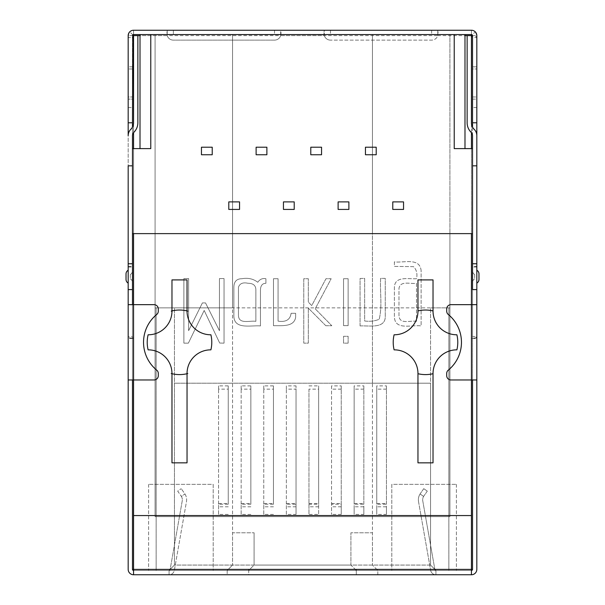 <?xml version="1.0" encoding="UTF-8"?>
<svg xmlns="http://www.w3.org/2000/svg" width="605" height="605" viewBox="0 0 605 605"><rect width="100%" height="100%" fill="white"/><g stroke="black" fill="none" stroke-linecap="round" stroke-linejoin="round"><path stroke-width="0.45" stroke-dasharray="3.02 2.27" d="M421.125 270.79C419.976 257.17 403.429 263.13 394.384 261.859L394.384 266.397L413.495 266.646C416.49 269.527 417.526 273.551 416.588 278.724C408.73 279.26 394.611 275.63 394.384 287.504L394.384 316.249C394.369 331.003 411.937 324.514 421.125 325.929L421.125 270.79C419.976 257.17 403.429 263.13 394.384 261.859L394.384 266.397L413.495 266.646C416.49 269.527 417.526 273.551 416.588 278.724C408.73 279.26 394.611 275.63 394.384 287.504L394.384 316.249C394.369 331.003 411.937 324.514 421.125 325.929L421.125 270.79M360.058 325.929C368.808 325.384 385.922 329.286 385.249 315.848L385.249 278.376L380.658 278.376C379.811 291.784 382.458 306.41 379.169 319.289C374.737 321.126 369.897 321.694 364.649 320.983L364.649 278.376L360.058 278.474L360.058 325.929C368.808 325.384 385.922 329.286 385.249 315.848L385.249 278.376L380.658 278.376C379.811 291.784 382.458 306.41 379.169 319.289C374.737 321.126 369.897 321.694 364.649 320.983L364.649 278.376L360.058 278.474L360.058 325.929M348.132 325.626L348.132 278.724L343.542 278.724L343.542 325.626L348.132 325.626L348.132 278.724L343.542 278.724L343.542 325.626L348.132 325.626M348.132 343.141L348.132 336.304L343.542 336.304L343.542 343.141L348.132 343.141L348.132 336.304L343.542 336.304L343.542 343.141L348.132 343.141M325.823 325.724L331.812 325.724L315.197 308.815L331.162 278.724L325.974 278.724L311.757 305.57L308.316 302.129L308.316 278.724L303.77 278.724L303.77 343.141L308.316 343.141L308.316 308.111L325.823 325.724L331.812 325.724L315.197 308.815L331.162 278.724L325.974 278.724L311.757 305.57L308.316 302.129L308.316 278.724L303.77 278.724L303.77 343.141L308.316 343.141L308.316 308.111L325.823 325.724M295.641 317.345L295.641 313.299L291.096 313.299C290.219 319.72 285.878 322.329 278.073 321.134L278.073 278.724L273.483 278.724L273.483 325.724C281.975 325.49 293.954 327.176 295.641 317.345L295.641 313.299L291.096 313.299C290.219 319.72 285.878 322.329 278.073 321.134L278.073 278.724L273.483 278.724L273.483 325.724C281.975 325.49 293.954 327.176 295.641 317.345M265.905 278.724C262.57 278.035 259.855 279.223 257.768 282.27C253.306 278.814 248.02 277.635 241.902 278.724C236.555 278.731 233.878 281.658 233.87 287.504L233.87 315.046C233.296 330.156 250.939 325.074 260.46 325.929L260.46 290.498C260.452 285.711 262.267 283.314 265.905 283.314L265.905 278.724C262.57 278.035 259.855 279.223 257.768 282.27C253.306 278.814 248.02 277.635 241.902 278.724C236.555 278.731 233.878 281.658 233.87 287.504L233.87 315.046C233.296 330.156 250.939 325.074 260.46 325.929L260.46 290.498C260.452 285.711 262.267 283.314 265.905 283.314L265.905 278.724M128.177 122.792L128.177 336.486L132.48 336.486L132.48 37.593L128.177 37.593L129.75 35.627L132.48 35.627L132.48 122.792L128.177 122.792L128.177 35.627L129.75 31.823A5.377 5.377 0 0 1 133.554 30.25L133.554 35.627L137.857 35.627L133.554 35.627L133.554 122.792A9.09 9.09 0 0 1 130.861 129.251A9.09 9.09 0 0 0 128.177 135.709L128.177 338.013L132.48 338.013L132.48 569.373A1.074 1.074 0 0 0 133.554 570.447L133.554 569.373L356.307 569.373L356.307 574.75L377.822 574.75L377.822 570.447L372.446 565.062L377.822 570.447L435.933 570.447L356.307 570.447L377.822 570.447L377.822 574.75L435.933 574.75L435.933 570.447L435.933 574.75L169.067 574.75L248.693 574.75L248.693 570.447L227.177 570.447L248.693 570.447L248.693 569.373L471.446 569.373L471.446 338.452L475.25 338.452L476.823 336.486L476.823 37.593L475.25 35.627L471.446 35.627L471.446 30.25A5.377 5.377 0 0 1 475.25 31.823L472.21 34.871L472.52 35.627L476.823 35.627L475.25 31.823M227.177 570.447L227.177 574.75L227.177 570.447L169.067 570.447L227.177 570.447L232.554 565.062L227.177 570.447M133.554 515.566L133.554 569.373L133.554 515.566L471.446 515.566L471.446 570.447L471.446 569.373L472.52 569.373A1.074 1.074 0 0 1 471.446 570.447L356.307 570.447L350.923 565.062L430.556 565.062L435.933 570.447L448.849 570.447L435.933 570.447A1.074 1.074 0 0 1 434.874 569.555L422.766 500.895A6.458 6.458 0 0 1 423.606 496.433L420.074 493.96A10.761 10.761 0 0 0 418.531 501.643A10.761 10.761 0 0 1 420.074 493.96L420.309 493.597L420.074 493.96L423.606 496.433L423.84 496.07L423.606 496.433A6.458 6.458 0 0 0 422.766 500.895L434.874 569.555A1.074 1.074 0 0 0 435.933 570.447L430.556 565.062L174.444 565.062L169.067 570.447L169.067 574.75A5.377 5.377 0 0 0 174.361 570.303L186.469 501.643A10.761 10.761 0 0 0 184.926 493.96L181.235 488.666L184.926 493.96A10.761 10.761 0 0 1 186.469 501.643L174.361 570.303A5.377 5.377 0 0 1 169.067 574.75L169.067 570.447A1.074 1.074 0 0 0 170.126 569.555L182.234 500.895A6.458 6.458 0 0 0 181.394 496.433L177.704 491.131L181.235 488.666L177.704 491.131L181.394 496.433L184.926 493.96L181.394 496.433A6.458 6.458 0 0 1 182.234 500.895L170.126 569.555A1.074 1.074 0 0 1 169.067 570.447L169.067 574.75L169.067 570.447L435.933 570.447L435.933 574.75A5.377 5.377 0 0 1 430.639 570.303A5.377 5.377 0 0 0 435.933 574.75L435.933 570.447L169.067 570.447L174.444 565.062L169.067 570.447L174.444 565.062L254.077 565.062L248.693 570.447L133.554 570.447L471.446 570.447L471.446 574.75L356.307 574.75L356.307 569.373L471.446 569.373L471.446 338.452L472.21 338.452L472.52 336.486L476.823 336.486L476.823 266.54L472.52 266.54L472.52 336.486L472.52 37.593L476.823 37.593L476.823 122.792L476.823 35.627M418.531 501.643L430.639 570.303L418.531 501.643M423.765 488.666L420.309 493.597L423.765 488.666L427.296 491.131L423.765 488.666M427.296 491.131L423.84 496.07L427.296 491.131M132.48 165.838L132.48 233.628L449.923 233.628L449.923 34.553L372.446 34.553L372.446 532.786L350.923 532.786L372.446 532.786L372.446 565.062L372.446 383.207L430.556 383.207L430.556 307.877L448.849 307.877L430.556 307.877L430.556 565.062L435.933 570.447L430.556 565.062L430.556 383.207L430.556 565.062L430.556 383.207L174.444 383.207L174.444 307.877L156.15 307.877L174.444 307.877L174.444 565.062L174.444 383.207L174.444 565.062L174.444 383.207L372.446 383.207L372.446 34.553L232.554 34.553L232.554 233.628L155.077 233.628L155.077 34.553L140.012 34.553L464.988 34.553L449.923 34.553L449.923 516.64L449.923 233.628L232.554 233.628L232.554 34.553L449.923 34.553L449.923 516.64L155.077 516.64L155.077 233.628L132.48 233.628L132.48 148.618L140.012 148.618L133.554 148.618L133.554 570.447L471.446 570.447L133.554 570.447L133.554 574.75L133.554 338.452L133.554 570.447L133.554 569.373L471.446 569.373L471.446 148.618L472.52 148.618L472.52 233.628L449.923 233.628L449.923 516.64L155.077 516.64L155.077 233.628L449.923 233.628L155.077 233.628L155.077 34.553L155.077 516.64L449.923 516.64L155.077 516.64L155.077 34.553L232.554 34.553L232.554 532.786L254.077 532.786L232.554 532.786L232.554 565.062L232.554 307.877L155.077 307.877L449.923 307.877L232.554 307.877L232.554 34.553L140.012 34.553L140.012 148.618L132.48 148.618L132.48 165.838L128.177 165.838L128.177 336.486L129.75 338.452L133.554 338.452L133.554 148.618L132.48 148.618L132.48 569.373L471.446 569.373L133.554 569.373L248.693 569.373L248.693 574.75L133.554 574.75A5.377 5.377 0 0 1 128.177 569.373L128.177 338.013M474.675 274.519L474.675 278.829L474.675 274.519A4.303 4.303 0 0 1 472.52 270.79A4.303 4.303 0 0 0 474.675 274.519M478.978 279.404A4.303 4.303 0 0 1 476.823 283.132A4.303 4.303 0 0 0 478.978 279.404L478.978 273.944A4.303 4.303 0 0 0 476.823 270.216L476.823 283.132L476.823 270.216M130.325 274.519L130.325 278.829L130.325 274.519A4.303 4.303 0 0 0 132.48 270.79L132.48 282.55A4.303 4.303 0 0 0 130.325 278.829A4.303 4.303 0 0 1 132.48 282.55L132.48 270.79A4.303 4.303 0 0 1 130.325 274.519A4.303 4.303 0 0 0 132.48 270.79M126.021 273.944L126.021 279.404A4.303 4.303 0 0 0 128.177 283.132L128.177 270.216A4.303 4.303 0 0 0 126.021 273.944M128.177 289.583L132.48 289.583L132.48 263.757L128.177 263.757M476.823 289.583L472.52 289.583L472.52 263.757L476.823 263.757M128.177 304.655L132.48 304.655L132.48 379.978L133.554 379.978L133.554 304.655L133.554 379.978L154.003 379.978A4.303 4.303 0 0 0 158.306 375.675L158.306 373.482A4.303 4.303 0 0 0 156.725 370.147A35.967 35.967 0 0 1 156.725 314.479A4.303 4.303 0 0 0 158.306 311.151L158.306 308.958A4.303 4.303 0 0 0 154.003 304.655L132.48 304.655L132.48 379.978L128.177 379.978M476.823 379.978L472.52 379.978L472.52 304.655L471.446 304.655L471.446 379.978L471.446 304.655L450.997 304.655A4.303 4.303 0 0 0 446.694 308.958L446.694 311.151A4.303 4.303 0 0 0 448.275 314.479A35.967 35.967 0 0 1 448.275 370.147A4.303 4.303 0 0 0 446.694 373.482L446.694 375.675A4.303 4.303 0 0 0 450.997 379.978L472.52 379.978L472.52 304.655L476.823 304.655M128.177 96.966L128.177 68.993L128.177 96.966L132.48 96.966L132.48 68.993L132.48 99.122L128.177 99.122L132.48 99.122L132.48 96.966L128.177 96.966M132.48 66.837L128.177 66.837L128.177 68.993L128.177 66.837L132.48 66.837L132.48 68.993L132.48 66.837M472.52 68.993L472.52 96.966L472.52 66.837L476.823 66.837L476.823 96.966L476.823 66.837L472.52 66.837L472.52 68.993L476.823 68.993L472.52 68.993M472.52 99.122L476.823 99.122L476.823 96.966L476.823 99.122L472.52 99.122L472.52 96.966L472.52 99.122M137.857 35.627L137.857 122.792A13.401 13.401 0 0 1 133.894 132.306A4.787 4.787 0 0 0 132.48 135.709L132.48 338.013M476.823 338.013L472.52 338.013L472.52 569.373A1.074 1.074 0 0 1 471.446 570.447L471.446 574.75A5.377 5.377 0 0 0 476.823 569.373L476.823 135.709A9.09 9.09 0 0 0 474.139 129.251A9.09 9.09 0 0 1 471.446 122.792L471.446 338.452L471.446 148.618L464.988 148.618L464.988 34.553L449.923 34.553L449.923 233.628L472.52 233.628L472.52 148.618L464.988 148.618L464.988 34.553L140.012 34.553L140.012 35.627L167.214 35.627L167.214 30.25L173.37 30.25L173.37 34.553L280.977 34.871L280.977 31.823L280.675 35.627A6.458 6.458 0 0 1 274.519 40.127L173.37 40.127A6.458 6.458 0 0 1 167.214 35.627L167.214 30.25L133.554 30.25L133.554 34.553L173.37 34.553M472.52 338.013L472.52 135.709A4.787 4.787 0 0 0 471.106 132.306A13.401 13.401 0 0 1 467.143 122.792L467.143 35.627L471.446 35.627L471.446 132.684M476.823 266.54L476.823 165.838L472.52 165.838M133.554 34.553A1.074 1.074 0 0 0 132.79 34.871L132.48 35.627L128.177 35.627M132.79 34.871L129.75 31.823M128.177 266.54L132.48 266.54L132.48 336.486L132.79 338.452L133.554 338.452L133.554 35.627L129.75 35.627M133.554 132.684L133.554 35.627L167.214 35.627A6.458 6.458 0 0 0 173.37 40.127L274.519 40.127A6.458 6.458 0 0 0 280.675 35.627L324.325 35.627L324.023 31.823L324.023 34.871L280.675 34.553L280.675 35.627L324.325 35.627A6.458 6.458 0 0 0 330.481 40.127A6.458 6.458 0 0 1 324.325 35.627L324.325 30.25L437.786 30.25L437.786 35.627A6.458 6.458 0 0 1 431.63 40.127L330.481 40.127L431.63 40.127A6.458 6.458 0 0 0 437.786 35.627L140.012 35.627L140.012 148.618L150.774 148.618L150.774 34.553M324.023 31.823L324.325 30.25L280.675 30.25L280.977 31.823M166.912 31.823L167.214 34.553M431.63 30.25L431.63 34.553L471.446 34.553A1.074 1.074 0 0 1 472.21 34.871M467.143 35.627L437.786 35.627L438.088 31.823M471.446 34.553L471.446 30.25L437.786 30.25L437.786 34.553M476.823 122.792L472.52 122.792L472.52 35.627L475.25 35.627M219.698 343.043L224.039 343.141L224.039 278.572L219.449 278.572L219.449 330.716L205.526 302.923L202.388 302.923L188.616 330.663L188.616 278.572L183.875 278.572L183.875 343.141L188.367 343.141L204.18 310.456L219.698 343.043L224.039 343.141L224.039 278.572L219.449 278.572L219.449 330.716L205.526 302.923L202.388 302.923L188.616 330.663L188.616 278.572L183.875 278.572L183.875 343.141L188.367 343.141L204.18 310.456L219.698 343.043M416.49 321.338C410.334 320.113 398.975 325.172 398.975 315.001L398.975 288.502C400.162 280.206 410.742 284.282 416.49 283.314L416.49 321.338C410.334 320.113 398.975 325.172 398.975 315.001L398.975 288.502C400.162 280.206 410.742 284.282 416.49 283.314L416.49 321.338M255.87 321.338C249.933 320.317 238.521 324.741 238.461 315.197L238.461 287.254C239.731 283.503 242.892 282.172 247.937 283.269C253.23 283.276 255.87 285.499 255.87 289.954L255.87 321.338C249.933 320.317 238.521 324.741 238.461 315.197L238.461 287.254C239.731 283.503 242.892 282.172 247.937 283.269C253.23 283.276 255.87 285.499 255.87 289.954L255.87 321.338M431.63 34.553L324.325 34.553M280.675 34.553L280.675 30.25L173.37 30.25M132.79 338.452L129.75 338.452M128.177 107.539L132.48 107.539L132.48 122.792M132.48 266.54L132.48 127.088M132.48 37.593L132.48 107.539M128.177 270.216L128.177 283.132M472.52 282.55A4.303 4.303 0 0 1 474.675 278.829A4.303 4.303 0 0 0 472.52 282.55L472.52 270.79L472.52 282.55A4.303 4.303 0 0 1 474.675 278.829A4.303 4.303 0 0 0 472.52 282.55M128.177 266.987L132.48 266.987M476.823 266.987L472.52 266.987M472.52 37.593L472.52 122.792M472.52 127.088L472.52 266.54M476.823 107.539L472.52 107.539M475.25 338.452L472.21 338.452M133.554 570.447L133.554 574.75M471.446 515.566L471.446 574.75M417.964 310.925C417.511 309.957 433.475 309.957 433.029 310.925L433.029 311.106A23.671 23.671 0 0 0 456.707 334.784L456.888 334.784A32.284 32.284 0 0 1 456.888 349.849L456.707 349.849A23.671 23.671 0 0 0 433.029 373.519L433.029 373.709C433.483 374.676 417.518 374.676 417.964 373.709L417.964 373.519A23.671 23.671 0 0 0 394.294 349.849L394.105 349.849A32.284 32.284 0 0 1 394.105 334.784L394.294 334.784A23.671 23.671 0 0 0 417.964 311.106L417.964 310.925M187.036 279.903L171.971 279.903M187.036 462.84L171.971 462.84M187.036 310.925C187.489 309.957 171.525 309.957 171.971 310.925A32.284 32.284 0 0 0 171.238 311.106L171.971 311.106A23.671 23.671 0 0 1 148.293 334.784L148.112 334.784A32.284 32.284 0 0 0 148.112 349.849L148.293 349.849A23.671 23.671 0 0 1 171.971 373.519L171.238 373.519A32.284 32.284 0 0 0 171.971 373.709C171.518 374.676 187.482 374.676 187.036 373.709A32.284 32.284 0 0 0 187.769 373.519L187.036 373.519A23.671 23.671 0 0 1 210.706 349.849L210.895 349.849A32.284 32.284 0 0 0 210.895 334.784L210.706 334.784A23.671 23.671 0 0 1 187.036 311.106L187.769 311.106A32.284 32.284 0 0 0 187.036 310.925M213.187 570.447L148.618 570.447L213.187 570.447L213.187 484.355L148.618 484.355L213.187 484.355L213.187 570.447M356.307 570.447L248.693 570.447L254.077 565.062L350.923 565.062L350.923 532.786L350.923 565.062L356.307 570.447M391.813 570.447L456.382 570.447L391.813 570.447L391.813 484.355L456.382 484.355L391.813 484.355L391.813 570.447M433.029 462.84L417.964 462.84M433.029 279.903L417.964 279.903M472.52 569.373L472.52 148.618L454.226 148.618L454.226 34.553M132.48 148.618L132.48 233.628L133.554 233.628M471.446 233.628L472.52 233.628L472.52 148.618M148.618 484.355L148.618 570.447L148.618 484.355M456.382 484.355L456.382 570.447L456.382 484.355M254.077 565.062L254.077 532.786L254.077 565.062M156.15 307.877L156.15 570.447L156.15 307.877M448.849 307.877L448.849 570.447L448.849 307.877M341.243 389.144L331.555 389.144L331.555 385.884L341.243 385.884L341.243 514.432L341.243 504.237L331.555 504.237L331.555 514.432L331.555 389.144M331.555 385.884L331.555 504.237M341.243 385.884L341.243 504.237M308.958 385.884L318.638 385.884L318.638 389.144L308.958 389.144L308.958 514.432L318.638 514.432L318.638 504.237L308.958 504.237M318.638 385.884L318.638 504.237M341.243 514.432L331.555 514.432M363.839 514.432L363.839 504.237L354.152 504.237L354.152 514.432L363.839 514.432L363.839 506.801L354.152 506.801L354.152 514.432M386.436 514.432L386.436 504.237L376.749 504.237L376.749 514.432L386.436 514.432L386.436 506.801L376.749 506.801L376.749 514.432M273.445 514.432L263.757 514.432L263.757 504.237L273.445 504.237L273.445 389.144L263.757 389.144L263.757 385.884L273.445 385.884L273.445 389.144M228.251 514.432L218.564 514.432L218.564 504.237L228.251 504.237L228.251 389.144L218.564 389.144L218.564 385.884L228.251 385.884L228.251 389.144M250.848 514.432L241.161 514.432L241.161 504.237L250.848 504.237L250.848 389.144L241.161 389.144L241.161 385.884L250.848 385.884L250.848 389.144M296.042 514.432L296.042 504.237L286.362 504.237L286.362 514.432L296.042 514.432L296.042 389.144L286.362 389.144L286.362 385.884L296.042 385.884L296.042 389.144M212.219 154.751L212.219 147.219L201.457 147.219L201.457 154.751L212.219 154.751M321.55 154.751L321.55 147.219L310.788 147.219L310.788 154.751L321.55 154.751M239.55 209.421L239.55 201.888L228.788 201.888L228.788 209.421L239.55 209.421M348.881 209.421L348.881 201.888L338.119 201.888L338.119 209.421L348.881 209.421M294.212 209.421L294.212 201.888L283.45 201.888L283.45 209.421L294.212 209.421M376.212 154.751L376.212 147.219L365.45 147.219L365.45 154.751L376.212 154.751M266.881 154.751L266.881 147.219L256.119 147.219L256.119 154.751L266.881 154.751M403.543 209.421L403.543 201.888L392.781 201.888L392.781 209.421L403.543 209.421M140.012 148.618L140.012 34.553M372.446 34.553L372.446 233.628L372.446 34.553M464.988 148.618L464.988 34.553M218.564 514.432L218.564 389.144M218.564 504.237L218.564 385.884M228.251 504.237L228.251 385.884M241.161 514.432L241.161 389.144M241.161 504.237L241.161 385.884M250.848 504.237L250.848 385.884M263.757 514.432L263.757 389.144M263.757 504.237L263.757 385.884M273.445 504.237L273.445 385.884M286.362 504.237L286.362 385.884M296.042 504.237L296.042 385.884M286.362 514.432L286.362 389.144M386.436 389.144L376.749 389.144L376.749 385.884L386.436 385.884L386.436 506.801M376.749 389.144L376.749 506.801M376.749 385.884L376.749 504.237M386.436 385.884L386.436 504.237M363.839 389.144L354.152 389.144L354.152 385.884L363.839 385.884L363.839 506.801M354.152 389.144L354.152 506.801M354.152 385.884L354.152 504.237M363.839 385.884L363.839 504.237M308.958 389.144L308.958 514.432M318.638 389.144L318.638 514.432M132.48 68.993L128.177 68.993L132.48 68.993M472.52 96.966L476.823 96.966L472.52 96.966M330.481 30.25L330.481 34.553M274.519 30.25L274.519 34.553M132.48 282.55A4.303 4.303 0 0 0 130.325 278.829M331.555 503.541L341.243 503.541M308.958 503.541L318.638 503.541M228.251 506.801L218.564 506.801M218.564 503.541L228.251 503.541M250.848 506.801L241.161 506.801M241.161 503.541L250.848 503.541M273.445 506.801L263.757 506.801M263.757 503.541L273.445 503.541M286.362 503.541L296.042 503.541M296.042 506.801L286.362 506.801M376.749 503.541L386.436 503.541M354.152 503.541L363.839 503.541M318.638 506.801L308.958 506.801M341.243 506.801L331.555 506.801"/><path stroke-width="0.91" d="M476.823 270.216A4.303 4.303 0 0 1 478.978 273.944L478.978 279.404A4.303 4.303 0 0 1 476.823 283.132A4.303 4.303 0 0 0 478.978 279.404M126.021 279.404A4.303 4.303 0 0 0 128.177 283.132A4.303 4.303 0 0 1 126.021 279.404L126.021 273.944A4.303 4.303 0 0 1 128.177 270.216A4.303 4.303 0 0 0 126.021 273.944M128.177 263.757L128.177 289.583L132.48 289.583L132.48 263.757L128.177 263.757L128.177 165.838L132.48 165.838M476.823 289.583L472.52 289.583L472.52 263.757L476.823 263.757L476.823 379.978L450.997 379.978A4.303 4.303 0 0 1 446.694 375.675L446.694 373.482A4.303 4.303 0 0 1 448.275 370.147A35.967 35.967 0 0 0 448.275 314.479A4.303 4.303 0 0 1 446.694 311.151L446.694 308.958A4.303 4.303 0 0 1 450.997 304.655L476.823 304.655M471.446 515.566L133.554 515.566L133.554 379.978L154.003 379.978A4.303 4.303 0 0 0 158.306 375.675L158.306 373.482A4.303 4.303 0 0 0 156.725 370.147A35.967 35.967 0 0 1 156.725 314.479A4.303 4.303 0 0 0 158.306 311.151L158.306 308.958A4.303 4.303 0 0 0 154.003 304.655L133.554 304.655L133.554 379.978L128.177 379.978L128.177 304.655L133.554 304.655L133.554 233.628L471.446 233.628L471.446 574.75A5.377 5.377 0 0 0 476.823 569.373L476.823 379.978M132.48 37.593L133.554 34.553L140.012 34.553L140.012 148.618L132.48 148.618L132.48 135.709A4.787 4.787 0 0 1 133.894 132.306A13.401 13.401 0 0 0 137.857 122.792L137.857 35.627L133.554 35.627L133.554 122.792A9.09 9.09 0 0 1 130.861 129.251A9.09 9.09 0 0 0 128.177 135.709L128.177 35.627A5.377 5.377 0 0 1 133.554 30.25L471.446 30.25A5.377 5.377 0 0 1 476.823 35.627L476.823 122.792L472.52 122.792L472.52 127.088M472.52 165.838L476.823 165.838L476.823 135.709A9.09 9.09 0 0 0 474.139 129.251A9.09 9.09 0 0 1 471.446 122.792L471.446 34.553A1.074 1.074 0 0 1 472.52 35.627L472.52 122.792M132.48 148.618L132.48 263.757L132.48 233.628L472.52 233.628L472.52 263.757L472.52 135.709A4.787 4.787 0 0 0 471.106 132.306A13.401 13.401 0 0 1 467.143 122.792L467.143 35.627L472.52 35.627M128.177 122.792L132.48 122.792L132.79 35.627M472.52 37.593L472.21 35.627M476.823 122.792L476.823 263.757M472.52 379.978L472.52 569.373A1.074 1.074 0 0 1 471.446 570.447A1.074 1.074 0 0 0 472.52 569.373L472.52 379.978M472.52 148.618L454.226 148.618L454.226 34.553L471.446 34.553M133.554 34.553A1.074 1.074 0 0 0 132.48 35.627M132.48 127.088L132.48 122.792M128.177 379.978L128.177 569.373A5.377 5.377 0 0 0 133.554 574.75L471.446 574.75M132.48 304.655L132.48 289.583L132.48 304.655M132.48 569.373L132.48 379.978L132.48 569.373A1.074 1.074 0 0 0 133.554 570.447A1.074 1.074 0 0 1 132.48 569.373A1.074 1.074 0 0 0 133.554 570.447A1.074 1.074 0 0 1 132.48 569.373L472.52 569.373A1.074 1.074 0 0 1 471.446 570.447M128.177 304.655L128.177 289.583M133.554 574.75L133.554 515.566M433.029 310.925L433.029 279.903L417.964 279.903L417.964 311.106A23.671 23.671 0 0 1 394.294 334.784L394.105 334.784A32.284 32.284 0 0 0 394.105 349.849L394.294 349.849A23.671 23.671 0 0 1 417.964 373.519L417.964 462.84L433.029 462.84L433.029 373.519A23.671 23.671 0 0 1 456.707 349.849L456.888 349.849A32.284 32.284 0 0 0 456.888 334.784L456.707 334.784A23.671 23.671 0 0 1 433.029 311.106L433.029 310.925A32.284 32.284 0 0 0 417.964 310.925M171.971 310.925L171.971 279.903L187.036 279.903L187.036 310.925M171.971 373.709L171.971 462.84L187.036 462.84L187.036 373.709M148.112 349.849A32.284 32.284 0 0 1 148.112 334.784L148.293 334.784A23.671 23.671 0 0 0 171.971 311.106L171.238 311.106A32.284 32.284 0 0 1 187.769 311.106L187.036 311.106A23.671 23.671 0 0 0 210.706 334.784L210.895 334.784A32.284 32.284 0 0 1 210.895 349.849L210.706 349.849A23.671 23.671 0 0 0 187.036 373.519L187.769 373.519A32.284 32.284 0 0 1 171.238 373.519L171.971 373.519A23.671 23.671 0 0 0 148.293 349.849L148.112 349.849M417.964 373.709A32.284 32.284 0 0 0 433.029 373.709M454.226 34.553L140.012 34.553M464.988 34.553L464.988 148.618M140.012 148.618L150.774 148.618L150.774 34.553M348.881 209.421L348.881 201.888L338.119 201.888L338.119 209.421L348.881 209.421M294.212 209.421L294.212 201.888L283.45 201.888L283.45 209.421L294.212 209.421M239.55 209.421L239.55 201.888L228.788 201.888L228.788 209.421L239.55 209.421M376.212 154.751L376.212 147.219L365.45 147.219L365.45 154.751L376.212 154.751M321.55 154.751L321.55 147.219L310.788 147.219L310.788 154.751L321.55 154.751M266.881 154.751L266.881 147.219L256.119 147.219L256.119 154.751L266.881 154.751M212.219 154.751L212.219 147.219L201.457 147.219L201.457 154.751L212.219 154.751M403.543 209.421L403.543 201.888L392.781 201.888L392.781 209.421L403.543 209.421M137.857 35.627L140.012 35.627M464.988 35.627L467.143 35.627M133.554 148.618L133.554 132.684M471.446 132.684L471.446 148.618"/></g></svg>
